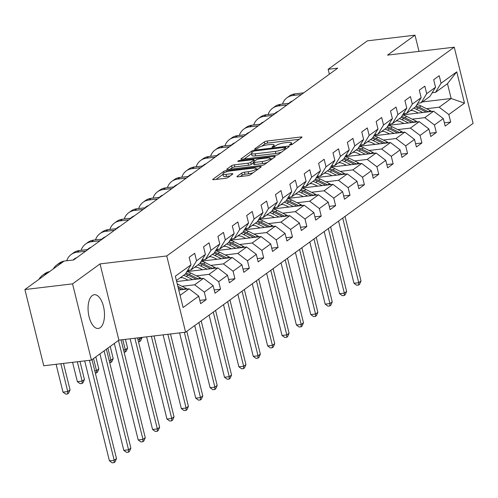 <?xml version="1.0" encoding="UTF-8"?>
<svg xmlns="http://www.w3.org/2000/svg" width="498" height="498" viewBox="0 0 498 498"><rect width="100%" height="100%" fill="white"/><g stroke="black" fill="none" stroke-linecap="round" stroke-linejoin="round"><path stroke-width="0.75" d="M290.228 145.03A1.494 0.336 -13.9 0 0 292.17 144.414L301.782 137.429A2.135 0.479 -13.9 0 0 301.987 137.137A2.135 0.479 -13.9 0 0 300.817 136.994L267.14 141.009A2.135 0.479 -13.9 0 0 264.363 141.886L254.746 148.871A1.494 0.336 -13.9 0 0 254.603 149.076A1.494 0.336 -13.9 0 0 255.424 149.176A1.494 0.336 -13.9 0 0 257.366 148.56L258.611 147.657A6.841 1.538 -13.9 0 1 267.494 144.837L270.302 144.501A6.841 1.538 -13.9 0 1 274.043 144.962A6.841 1.538 -13.9 0 1 273.396 145.895L272.151 146.798A1.494 0.336 -13.9 0 0 272.008 147.003A1.494 0.336 -13.9 0 0 272.823 147.103A1.494 0.336 -13.9 0 0 274.765 146.487L276.01 145.584A6.841 1.538 -13.9 0 1 284.893 142.764L287.701 142.434A6.841 1.538 -13.9 0 1 291.448 142.889A6.841 1.538 -13.9 0 1 290.795 143.822L289.55 144.725A1.494 0.336 -13.9 0 0 289.406 144.93A1.494 0.336 -13.9 0 0 290.228 145.03M100.254 327.665A16.988 8.024 83.2 0 0 103.92 308.486A16.988 8.024 83.2 0 0 94.265 294.729A16.988 8.024 83.2 0 0 92.298 295.526A16.988 8.024 83.2 0 0 88.632 314.711A16.988 8.024 83.2 0 0 98.287 328.462A16.988 8.024 83.2 0 0 100.254 327.665M237.141 176.367A2.135 0.479 -13.9 0 0 236.936 176.659A2.135 0.479 -13.9 0 0 238.106 176.802L247.556 175.676A2.135 0.479 -13.9 0 0 250.332 174.798L261.014 167.042A2.135 0.479 -13.9 0 0 261.22 166.749A2.135 0.479 -13.9 0 0 260.049 166.606L226.366 170.615A2.135 0.479 -13.9 0 0 223.59 171.499L212.914 179.255A2.135 0.479 -13.9 0 0 212.708 179.541A2.135 0.479 -13.9 0 0 213.879 179.685L225.289 178.328A2.135 0.479 -13.9 0 0 228.065 177.45L232.641 174.126A2.135 0.479 -13.9 0 0 232.84 173.839A2.135 0.479 -13.9 0 0 231.67 173.696L226.011 174.368A5.721 1.289 -13.9 0 1 222.88 173.983A5.721 1.289 -13.9 0 1 230.854 170.851L253.028 168.212A5.721 1.289 -13.9 0 1 256.159 168.598A5.721 1.289 -13.9 0 1 248.185 171.729L244.487 172.165A2.135 0.479 -13.9 0 0 241.711 173.049L237.141 176.367L237.253 176.821M100.03 263.909L72.552 283.866L24.9 289.543L43.762 365.762L91.414 360.085L118.891 340.128L185.611 332.185L166.749 255.966L100.03 263.909L118.891 340.128M419.011 51.375L414.996 35.171L387.519 55.122L454.238 47.179L166.749 255.966M414.996 35.171L367.343 40.848L328.157 69.303L329.371 74.208M24.9 289.543L64.086 261.083L73.617 259.95L337.688 68.17L328.157 69.303M275.705 155.233A2.135 0.479 -13.9 0 0 278.482 154.355L289.157 146.599A2.135 0.479 -13.9 0 0 289.363 146.306A2.135 0.479 -13.9 0 0 288.193 146.163L254.515 150.178A2.135 0.479 -13.9 0 0 251.739 151.056L241.057 158.812A2.135 0.479 -13.9 0 0 240.858 159.105A2.135 0.479 -13.9 0 0 242.028 159.248L275.705 155.233M275.083 156.82L264.407 164.577A2.135 0.479 -13.9 0 1 261.631 165.454L227.953 169.469A2.135 0.479 -13.9 0 1 226.783 169.32A2.135 0.479 -13.9 0 1 226.988 169.034L231.558 165.716A2.135 0.479 -13.9 0 1 234.334 164.832L247.992 163.207A2.135 0.479 -13.9 0 0 250.768 162.323L253.799 160.126A2.135 0.479 -13.9 0 0 254.005 159.833A2.135 0.479 -13.9 0 0 252.835 159.69L238.61 161.383A1.494 0.336 -13.9 0 1 237.795 161.284A1.494 0.336 -13.9 0 1 239.88 160.462L274.118 156.384A2.135 0.479 -13.9 0 1 275.288 156.528A2.135 0.479 -13.9 0 1 275.083 156.82M185.611 332.185L473.1 123.398L454.238 47.179M199.823 300.394L206.16 299.64L204.305 292.121L213.156 285.69L215.012 293.21L220.546 289.195L218.684 281.675L227.536 275.245L229.397 282.764L234.931 278.749L233.07 271.229L241.922 264.799L243.783 272.319L249.311 268.298L247.456 260.784L256.302 254.354L258.163 261.873L263.697 257.852L261.836 250.338L270.688 243.908L272.549 251.428L278.083 247.406L276.222 239.887L285.074 233.462L286.935 240.982L292.463 236.961L290.602 229.441L299.454 223.017L301.315 230.537L306.849 226.515L304.988 218.996L313.84 212.571L315.701 220.091L321.235 216.07L319.374 208.55L328.226 202.126L330.087 209.639L335.615 205.624L333.753 198.104L342.605 191.68L344.467 199.194L350.001 195.179L348.139 187.659L356.991 181.228L358.853 188.748L364.387 184.733L362.525 177.213L371.377 170.783L373.239 178.303L378.766 174.288L376.905 166.768L385.757 160.337L387.618 167.857L393.152 163.842L391.291 156.322L400.143 149.892L402.004 157.412L407.538 153.396L405.677 145.877L414.529 139.446L416.384 146.966L421.918 142.951L420.057 135.431L428.909 129.001L430.77 136.52L436.304 132.505L434.443 124.986L443.295 118.555L445.156 126.075L450.684 122.06L448.829 114.54L464.503 103.154L456.753 71.843L447.478 83.67L435.489 92.373L432.171 92.771M206.16 299.64L200.632 303.656L198.77 296.136L183.096 307.521L175.346 276.209L191.02 264.824L189.159 257.304L194.693 253.289L196.554 260.809L205.406 254.378L203.545 246.859L209.073 242.843L210.934 250.363L219.786 243.933L217.925 236.413L223.459 232.398L225.32 239.918L234.172 233.487L232.311 225.968L237.845 221.952L239.706 229.472L248.558 223.042L246.697 215.522L252.225 211.507L254.086 219.027L262.938 212.596L261.077 205.076L266.611 201.061L268.472 208.575L277.324 202.151L275.462 194.631L280.997 190.616L282.858 198.129L291.71 191.705L289.848 184.185L295.376 180.164L297.238 187.684L306.089 181.26L304.228 173.74L309.762 169.718L311.624 177.238L320.475 170.814L318.614 163.294L324.148 159.273L326.009 166.793L334.861 160.368L333 152.849L338.528 148.827L340.389 156.347L349.241 149.917L347.38 142.403L352.914 138.382L354.775 145.902L363.627 139.471L361.766 131.958L367.3 127.936L369.161 135.456L378.007 129.026L376.152 121.506L381.68 117.491L383.541 125.01L392.393 118.58L390.532 111.06L396.066 107.045L397.927 114.565L406.779 108.134L404.918 100.615L410.452 96.6L412.307 104.119L421.159 97.689L419.297 90.169L424.831 86.154L426.693 93.674L435.545 87.243L433.683 79.724L439.217 75.708L441.079 83.228L456.753 71.843M176.672 281.557L203.489 278.357L194.637 284.788L182.019 286.288M187.646 270.352L190.971 269.953L199.816 263.529L205.406 254.378M194.637 284.788L204.305 292.121M203.489 278.357L213.156 285.69M196.554 260.809L190.971 269.953M186.881 271.603L217.875 267.912L209.023 274.342L196.405 275.842M181.782 277.585L180.201 277.772M202.032 259.906L205.35 259.508L214.202 253.084L219.786 243.933M209.023 274.342L218.684 281.675M217.875 267.912L227.536 275.245M210.934 250.363L205.35 259.508M201.267 261.157L232.255 257.466L223.403 263.896L210.791 265.397M196.168 267.14L194.587 267.326M216.412 249.461L219.736 249.062L228.588 242.638L234.172 233.487M223.403 263.896L233.07 271.229M232.255 257.466L241.922 264.799M225.32 239.918L219.736 249.062M215.646 250.712L246.641 247.02L237.789 253.451L225.171 254.951M210.554 256.694L208.967 256.881M230.798 239.015L234.116 238.617L242.968 232.193L248.558 223.042M237.789 253.451L247.456 260.784M246.641 247.02L256.302 254.354M239.706 229.472L234.116 238.617M230.032 240.266L261.027 236.575L252.175 243.005L239.557 244.506M224.934 246.249L223.353 246.435M245.184 228.57L248.502 228.171L257.354 221.741L262.938 212.596M252.175 243.005L261.836 250.338M261.027 236.575L270.688 243.908M254.086 219.027L248.502 228.171M244.418 229.821L275.406 226.129L266.555 232.56L253.943 234.06M239.32 235.803L237.739 235.99M259.564 218.124L262.888 217.726L271.74 211.295L277.324 202.151M266.555 232.56L276.222 239.887M275.406 226.129L285.074 233.462M268.472 208.575L262.888 217.726M258.798 219.375L289.792 215.684L280.94 222.114L268.322 223.614M253.7 225.357L252.119 225.544M273.95 207.678L277.268 207.28L286.12 200.85L291.71 191.705M280.94 222.114L290.602 229.441M289.792 215.684L299.454 223.017M282.858 198.129L277.268 207.28M273.184 208.93L304.178 205.238L295.326 211.669L282.708 213.169M268.086 214.912L266.505 215.099M288.336 197.227L291.654 196.835L300.506 190.404L306.089 181.26M295.326 211.669L304.988 218.996M304.178 205.238L313.84 212.571M297.238 187.684L291.654 196.835M287.57 198.484L318.558 194.793L309.706 201.217L297.094 202.723M282.472 204.466L280.891 204.653M302.716 186.781L306.04 186.389L314.892 179.959L320.475 170.814M309.706 201.217L319.374 208.55M318.558 194.793L328.226 202.126M311.624 177.238L306.04 186.389M301.95 188.039L332.944 184.347L324.092 190.771L311.474 192.278M296.852 194.021L295.27 194.208M317.101 176.336L320.419 175.943L329.271 169.513L334.861 160.368M324.092 190.771L333.753 198.104M332.944 184.347L342.605 191.68M326.009 166.793L320.419 175.943M316.336 177.593L347.33 173.902L338.478 180.326L325.86 181.832M311.238 183.569L309.656 183.762M331.487 165.89L334.805 165.498L343.657 159.067L349.241 149.917M338.478 180.326L348.139 187.659M347.33 173.902L356.991 181.228M340.389 156.347L334.805 165.498M330.722 167.147L361.71 163.456L352.858 169.88L340.246 171.387M325.624 173.123L324.036 173.316M345.867 155.444L349.191 155.052L358.043 148.622L363.627 139.471M352.858 169.88L362.525 177.213M361.71 163.456L371.377 170.783M354.775 145.902L349.191 155.052M345.102 156.702L376.096 153.011L367.244 159.435L354.626 160.941M340.003 162.678L338.422 162.871M360.253 144.999L363.571 144.607L372.423 138.176L378.007 129.026M367.244 159.435L376.905 166.768M376.096 153.011L385.757 160.337M369.161 135.456L363.571 144.607M359.488 146.25L390.476 142.559L381.63 148.989L369.012 150.496M354.389 152.232L352.808 152.425M374.633 134.553L377.957 134.155L386.809 127.731L392.393 118.58M381.63 148.989L391.291 156.322M390.476 142.559L400.143 149.892M383.541 125.01L377.957 134.155M373.874 135.805L404.862 132.113L396.01 138.544L383.392 140.044M368.775 141.787L367.188 141.98M389.019 124.108L392.343 123.709L401.189 117.285L406.779 108.134M396.01 138.544L405.677 145.877M404.862 132.113L414.529 139.446M397.927 114.565L392.343 123.709M388.253 125.359L419.248 121.668L410.396 128.098L397.778 129.598M383.155 131.341L381.574 131.528M403.405 113.662L406.723 113.264L415.575 106.84L421.159 97.689M410.396 128.098L420.057 135.431M419.248 121.668L428.909 129.001M412.307 104.119L406.723 113.264M402.639 114.914L433.627 111.222L424.775 117.653L412.163 119.153M397.541 120.896L395.96 121.082M417.785 103.217L421.109 102.818L429.961 96.394L435.545 87.243M424.775 117.653L434.443 124.986M433.627 111.222L443.295 118.555M426.693 93.674L421.109 102.818M422.329 101.934L451.151 98.498L439.161 107.207L426.543 108.707M411.927 110.45L410.34 110.637M439.161 107.207L448.829 114.54M447.478 83.67L451.151 98.498L464.503 103.154M441.079 83.228L435.489 92.373M72.552 283.866L91.414 360.085M180.083 295.358L189.103 288.803L178.77 290.035M191.02 264.824L185.437 273.975L176.417 280.523M189.103 288.803L198.77 296.136M444.347 122.813L450.684 122.06M429.961 133.259L436.304 132.505M415.581 143.704L421.918 142.951M401.195 154.15L407.538 153.396M386.809 164.595L393.152 163.842M372.429 175.041L378.766 174.288M358.043 185.486L364.387 184.733M343.664 195.932L350.001 195.179M329.278 206.377L335.615 205.624M314.892 216.823L321.235 216.07M300.512 227.275L306.849 226.515M286.126 237.72L292.463 236.961M271.74 248.166L278.083 247.406M257.36 258.611L263.697 257.852M242.974 269.057L249.311 268.298M228.588 279.502L234.931 278.749M214.208 289.948L220.546 289.195M299.198 139.309L267.65 143.069A2.135 0.479 -13.9 0 0 264.874 143.947L261.848 146.144M251.478 153.677L244.157 158.993M286.574 148.479L285.964 148.547M285.547 147.632A1.494 0.336 -13.9 0 0 285.69 147.433A1.494 0.336 -13.9 0 0 284.868 147.327L255.306 150.85A1.494 0.336 -13.9 0 0 253.364 151.467L252.05 152.419A6.841 1.538 -13.9 0 0 251.397 153.353A6.841 1.538 -13.9 0 0 255.144 153.807L275.35 151.404A6.841 1.538 -13.9 0 0 284.234 148.585L285.547 147.632L285.877 148.983M251.397 153.353L251.907 155.407A6.841 1.538 -13.9 0 0 255.648 155.868L255.144 153.807M281.507 152.158A6.841 1.538 -13.9 0 1 275.861 153.465L255.648 155.868M230.082 169.214L232.068 167.77L231.558 165.716M253.326 162.896L251.278 164.384A2.135 0.479 -13.9 0 1 248.502 165.268L234.844 166.892A2.135 0.479 -13.9 0 0 232.068 167.77M254.26 160.873L255.094 160.773M270.277 158.962L272.499 158.7M262.166 161.52A5.721 1.289 -13.9 0 0 270.134 158.383A5.721 1.289 -13.9 0 0 267.009 158.003L259.197 158.93A2.135 0.479 -13.9 0 0 256.42 159.814L253.389 162.012A2.135 0.479 -13.9 0 0 253.183 162.304A2.135 0.479 -13.9 0 0 254.354 162.448L262.166 161.52L262.676 163.581A5.721 1.289 -13.9 0 0 267.189 162.553M253.183 162.304L253.694 164.365A2.135 0.479 -13.9 0 0 254.864 164.508L254.354 162.448M262.676 163.581L254.864 164.508M253.065 172.812A5.721 1.289 -13.9 0 1 248.695 173.79L244.997 174.225A2.135 0.479 -13.9 0 0 242.221 175.109L240.241 176.547M222.88 173.983L223.39 176.043A5.721 1.289 -13.9 0 0 226.522 176.429L226.011 174.368M230.051 176.006L226.522 176.429M222.98 174.375L216.008 179.436M258.425 168.922L256.302 169.171M431.561 111.471A5.771 4.918 -126 0 0 430.185 110.537L421.034 105.943A16.664 14.199 -126 0 0 416.988 104.524M404.613 113.519A13.832 11.784 -126 0 0 404.208 114.727M422.839 112.511L416.421 109.292A16.664 14.199 -126 0 0 413.695 108.203M418.32 113.046L415.618 111.689A13.832 11.784 -126 0 0 410.806 110.301M428.492 111.838A5.771 4.918 -126 0 0 428.436 111.807L419.279 107.213A16.664 14.199 -126 0 0 416.085 105.999M402.82 114.895A13.832 11.784 54 0 1 403.255 113.899M415.444 106.933A16.664 14.199 54 0 1 418.171 108.016L426.3 112.094M342.724 218.08L358.709 282.677L361.019 281.003L345.033 216.406M361.019 281.003L359.556 284.352L358.635 285.018L356.73 285.248L353.947 283.244L338.565 221.1M353.947 283.244L358.709 282.677L358.635 285.018M282.497 104.088A16.334 13.919 54 0 1 286.997 97.764L289.301 96.089A16.334 13.919 54 0 1 295.077 93.854L303.743 92.821M286.997 97.764A16.334 13.919 54 0 1 292.774 95.529L301.439 94.496M291.423 101.436A10.888 9.281 -126 0 0 290.726 102.277M292.444 101.026A10.888 9.281 -126 0 0 290.197 102.165A10.888 9.281 -126 0 0 288.927 103.323M417.175 121.917A5.771 4.918 -126 0 0 415.805 120.983L406.648 116.389A16.664 14.199 -126 0 0 402.602 114.97M390.227 123.965A13.832 11.784 -126 0 0 389.822 125.172M408.453 122.956L402.035 119.738A16.664 14.199 -126 0 0 399.309 118.649M403.934 123.492L401.232 122.135A13.832 11.784 -126 0 0 396.42 120.746M414.106 122.284A5.771 4.918 -126 0 0 414.05 122.253L404.899 117.659A16.664 14.199 -126 0 0 401.705 116.445M388.434 125.34A13.832 11.784 54 0 1 388.876 124.344M401.064 117.379A16.664 14.199 54 0 1 403.791 118.462L411.921 122.545M328.344 228.526L344.33 293.123L346.633 291.448L330.647 226.851M346.633 291.448L345.176 294.797L344.255 295.47L342.344 295.694L339.561 293.689L324.186 231.545M339.561 293.689L344.33 293.123L344.255 295.47M402.789 132.362A5.771 4.918 -126 0 0 401.419 131.428L392.262 126.834A16.664 14.199 -126 0 0 388.222 125.415M375.841 134.41A13.832 11.784 -126 0 0 375.442 135.618M394.067 133.402L387.656 130.183A16.664 14.199 -126 0 0 384.923 129.094M389.554 133.937L386.846 132.58A13.832 11.784 -126 0 0 382.034 131.192M399.72 132.729A5.771 4.918 -126 0 0 399.67 132.698L390.513 128.104A16.664 14.199 -126 0 0 387.32 126.89M374.054 135.786A13.832 11.784 54 0 1 374.49 134.79M386.678 127.824A16.664 14.199 54 0 1 389.405 128.907L397.535 132.991M313.958 238.972L329.944 303.568L332.247 301.894L316.261 237.297M332.247 301.894L330.79 305.243L329.869 305.915L327.964 306.139L325.175 304.135L309.8 241.991M325.175 304.135L329.944 303.568L329.869 305.915M268.111 114.534A16.334 13.919 54 0 1 272.618 108.209L274.921 106.535A16.334 13.919 54 0 1 280.698 104.3L289.357 103.267M272.618 108.209A16.334 13.919 54 0 1 278.388 105.974L287.053 104.941M277.044 111.882A10.888 9.281 -126 0 0 276.34 112.722M278.058 111.471A10.888 9.281 -126 0 0 275.817 112.61A10.888 9.281 -126 0 0 274.541 113.768M253.725 124.979A16.334 13.919 54 0 1 258.232 118.655L260.535 116.98A16.334 13.919 54 0 1 266.312 114.745L274.977 113.712M258.232 118.655A16.334 13.919 54 0 1 264.008 116.42L272.667 115.387M262.658 122.327A10.888 9.281 -126 0 0 261.96 123.168M263.679 121.923A10.888 9.281 -126 0 0 261.431 123.062A10.888 9.281 -126 0 0 260.161 124.214M388.409 142.808A5.771 4.918 -126 0 0 387.033 141.874L377.882 137.28A16.664 14.199 -126 0 0 373.836 135.861M361.461 144.856A13.832 11.784 -126 0 0 361.056 146.063M379.688 143.847L373.27 140.629A16.664 14.199 -126 0 0 370.543 139.54M375.168 144.383L372.467 143.032A13.832 11.784 -126 0 0 367.655 141.637M385.34 143.175A5.771 4.918 -126 0 0 385.284 143.144L376.127 138.55A16.664 14.199 -126 0 0 372.94 137.336M359.668 146.231A13.832 11.784 54 0 1 360.104 145.235M372.292 138.27A16.664 14.199 54 0 1 375.025 139.353L383.149 143.436M299.572 249.417L315.558 314.014L317.867 312.339L301.881 247.743M317.867 312.339L316.404 315.688L315.483 316.361L313.578 316.585L310.796 314.58L295.414 252.436M310.796 314.58L315.558 314.014L315.483 316.361M374.023 153.253A5.771 4.918 -126 0 0 372.653 152.32L363.496 147.725A16.664 14.199 -126 0 0 359.45 146.306M347.075 155.301A13.832 11.784 -126 0 0 346.67 156.515M365.302 154.293L358.884 151.075A16.664 14.199 -126 0 0 356.157 149.991M360.782 154.828L358.081 153.477A13.832 11.784 -126 0 0 353.269 152.089M370.954 153.621A5.771 4.918 -126 0 0 370.898 153.589L361.747 148.995A16.664 14.199 -126 0 0 358.554 147.782M345.282 156.677A13.832 11.784 54 0 1 345.724 155.687M357.913 148.715A16.664 14.199 54 0 1 360.639 149.805L368.769 153.882M285.192 259.863L301.178 324.459L303.481 322.785L287.495 258.188M303.481 322.785L302.025 326.134L301.103 326.806L299.192 327.03L296.41 325.026L281.034 262.882M296.41 325.026L301.178 324.459L301.103 326.806M359.637 163.699A5.771 4.918 -126 0 0 358.267 162.765L349.11 158.171A16.664 14.199 -126 0 0 345.07 156.752M332.695 165.747A13.832 11.784 -126 0 0 332.291 166.961M350.916 164.738L344.504 161.52A16.664 14.199 -126 0 0 341.777 160.437M346.403 165.28L343.701 163.923A13.832 11.784 -126 0 0 338.889 162.535M356.568 164.066A5.771 4.918 -126 0 0 356.518 164.041L347.361 159.441A16.664 14.199 -126 0 0 344.168 158.227M330.902 167.123A13.832 11.784 54 0 1 331.338 166.133M343.527 159.161A16.664 14.199 54 0 1 346.253 160.25L354.383 164.328M270.806 270.308L286.792 334.905L289.095 333.23L273.109 268.634M289.095 333.23L287.639 336.58L286.717 337.252L284.812 337.476L282.03 335.471L266.648 273.334M282.03 335.471L286.792 334.905L286.717 337.252M239.345 135.425A16.334 13.919 54 0 1 243.846 129.1L246.155 127.426A16.334 13.919 54 0 1 251.926 125.191L260.591 124.158M243.846 129.1A16.334 13.919 54 0 1 249.623 126.866L258.288 125.832M248.278 132.773A10.888 9.281 -126 0 0 247.574 133.613M249.293 132.368A10.888 9.281 -126 0 0 247.045 133.508A10.888 9.281 -126 0 0 245.775 134.659M224.959 145.87A16.334 13.919 54 0 1 229.466 139.546L231.769 137.871A16.334 13.919 54 0 1 237.546 135.637L246.205 134.609M229.466 139.546A16.334 13.919 54 0 1 235.237 137.311L243.902 136.278M233.892 143.219A10.888 9.281 -126 0 0 233.189 144.059M234.907 142.814A10.888 9.281 -126 0 0 232.666 143.953A10.888 9.281 -126 0 0 231.389 145.105M210.573 156.316A16.334 13.919 54 0 1 215.08 149.991L217.383 148.317A16.334 13.919 54 0 1 223.16 146.082L231.825 145.055M215.08 149.991A16.334 13.919 54 0 1 220.857 147.757L229.522 146.723M219.506 153.664A10.888 9.281 -126 0 0 218.809 154.505M220.527 153.26A10.888 9.281 -126 0 0 218.28 154.399A10.888 9.281 -126 0 0 217.01 155.55M345.257 174.144A5.771 4.918 -126 0 0 343.881 173.211L334.731 168.617A16.664 14.199 -126 0 0 330.684 167.204M318.309 176.192A13.832 11.784 -126 0 0 317.905 177.406M336.536 175.184L330.118 171.966A16.664 14.199 -126 0 0 327.391 170.882M332.017 175.726L329.315 174.368A13.832 11.784 -126 0 0 324.503 172.98M342.188 174.512A5.771 4.918 -126 0 0 342.132 174.487L332.975 169.893A16.664 14.199 -126 0 0 329.788 168.673M316.516 177.568A13.832 11.784 54 0 1 316.952 176.578M329.141 169.606A16.664 14.199 54 0 1 331.873 170.696L339.997 174.773M256.42 280.754L272.406 345.351L274.715 343.676L258.73 279.085M274.715 343.676L273.253 347.025L272.331 347.697L270.426 347.921L267.644 345.917L252.262 283.779M267.644 345.917L272.406 345.351L272.331 347.697M196.193 166.762A16.334 13.919 54 0 1 200.694 160.437L203.003 158.762A16.334 13.919 54 0 1 208.774 156.528L217.439 155.501M200.694 160.437A16.334 13.919 54 0 1 206.471 158.202L215.136 157.175M205.126 164.11A10.888 9.281 -126 0 0 204.423 164.95M206.141 163.705A10.888 9.281 -126 0 0 203.894 164.844A10.888 9.281 -126 0 0 202.624 165.996M330.871 184.59A5.771 4.918 -126 0 0 329.502 183.656L320.345 179.062A16.664 14.199 -126 0 0 316.298 177.649M303.923 186.638A13.832 11.784 -126 0 0 303.519 187.852M322.15 185.63L315.738 182.411A16.664 14.199 -126 0 0 313.005 181.328M317.631 186.171L314.929 184.814A13.832 11.784 -126 0 0 310.117 183.426M327.802 184.957A5.771 4.918 -126 0 0 327.746 184.932L318.596 180.338A16.664 14.199 -126 0 0 315.402 179.118M302.13 188.014A13.832 11.784 54 0 1 302.572 187.024M314.761 180.052A16.664 14.199 54 0 1 317.487 181.141L325.617 185.219M242.04 291.206L258.026 355.796L260.329 354.122L244.344 289.531M260.329 354.122L258.873 357.471L257.952 358.143L256.04 358.367L253.258 356.363L237.882 294.225M253.258 356.363L258.026 355.796L257.952 358.143M181.807 177.207A16.334 13.919 54 0 1 186.314 170.882L188.618 169.208A16.334 13.919 54 0 1 194.394 166.973L203.06 165.946M186.314 170.882A16.334 13.919 54 0 1 192.085 168.648L200.75 167.621M190.74 174.555A10.888 9.281 -126 0 0 190.037 175.396M191.755 174.151A10.888 9.281 -126 0 0 189.514 175.29A10.888 9.281 -126 0 0 188.238 176.441M316.485 195.035A5.771 4.918 -126 0 0 315.116 194.102L305.965 189.508A16.664 14.199 -126 0 0 301.919 188.095M289.543 197.084A13.832 11.784 -126 0 0 289.139 198.297M307.764 196.075L301.352 192.857A16.664 14.199 -126 0 0 298.626 191.774M303.251 196.617L300.549 195.26A13.832 11.784 -126 0 0 295.737 193.871M313.416 195.403A5.771 4.918 -126 0 0 313.367 195.378L304.21 190.784A16.664 14.199 -126 0 0 301.016 189.564M287.751 198.459A13.832 11.784 54 0 1 288.186 197.469M300.375 190.497A16.664 14.199 54 0 1 303.101 191.587L311.231 195.664M227.654 301.651L243.64 366.242L245.944 364.567L229.958 299.977M245.944 364.567L244.487 367.916L243.566 368.588L241.661 368.813L238.878 366.808L223.496 304.67M238.878 366.808L243.64 366.242L243.566 368.588M167.421 187.653A16.334 13.919 54 0 1 171.928 181.328L174.232 179.654A16.334 13.919 54 0 1 180.008 177.425L188.674 176.392M171.928 181.328A16.334 13.919 54 0 1 177.705 179.093L186.37 178.066M176.354 185.001A10.888 9.281 -126 0 0 175.657 185.847M177.375 184.596A10.888 9.281 -126 0 0 175.128 185.735A10.888 9.281 -126 0 0 173.858 186.887M302.105 205.487A5.771 4.918 -126 0 0 300.736 204.547L291.579 199.953A16.664 14.199 -126 0 0 287.533 198.54M275.157 207.529A13.832 11.784 -126 0 0 274.753 208.743M293.384 206.521L286.966 203.302A16.664 14.199 -126 0 0 284.24 202.219M288.865 207.062L286.163 205.705A13.832 11.784 -126 0 0 281.351 204.317M299.037 205.848A5.771 4.918 -126 0 0 298.981 205.823L289.824 201.229A16.664 14.199 -126 0 0 286.636 200.009M273.365 208.905A13.832 11.784 54 0 1 273.8 207.915M285.989 200.949A16.664 14.199 54 0 1 288.722 202.032L296.845 206.11M213.275 312.097L229.254 376.687L231.564 375.013L215.578 310.422M231.564 375.013L230.101 378.368L229.18 379.034L227.275 379.264L224.492 377.254L209.116 315.116M224.492 377.254L229.254 376.687L229.18 379.034M153.042 198.098A16.334 13.919 54 0 1 157.542 191.774L159.852 190.099A16.334 13.919 54 0 1 165.622 187.871L174.288 186.837M157.542 191.774A16.334 13.919 54 0 1 163.319 189.545L171.984 188.512M161.975 195.446A10.888 9.281 -126 0 0 161.271 196.293M162.989 195.042A10.888 9.281 -126 0 0 160.742 196.181A10.888 9.281 -126 0 0 159.472 197.333M287.72 215.933A5.771 4.918 -126 0 0 286.35 214.999L277.193 210.399A16.664 14.199 -126 0 0 273.153 208.986M260.771 217.975A13.832 11.784 -126 0 0 260.367 219.188M278.998 216.966L272.587 213.748A16.664 14.199 -126 0 0 269.854 212.665M274.479 217.508L271.777 216.151A13.832 11.784 -126 0 0 266.965 214.763M284.651 216.294A5.771 4.918 -126 0 0 284.595 216.269L275.444 211.675A16.664 14.199 -126 0 0 272.25 210.461M258.979 219.35A13.832 11.784 54 0 1 259.421 218.361M271.609 211.395A16.664 14.199 54 0 1 274.336 212.478L282.466 216.555M198.889 322.542L214.875 387.133L217.178 385.458L201.192 320.868M217.178 385.458L215.721 388.814L214.8 389.48L212.895 389.71L210.106 387.699L194.73 325.561M210.106 387.699L214.875 387.133L214.8 389.48M138.656 208.544A16.334 13.919 54 0 1 143.163 202.219L145.466 200.545A16.334 13.919 54 0 1 151.243 198.316L159.908 197.283M143.163 202.219A16.334 13.919 54 0 1 148.933 199.991L157.598 198.957M147.589 205.892A10.888 9.281 -126 0 0 146.885 206.738M148.609 205.487A10.888 9.281 -126 0 0 146.362 206.626A10.888 9.281 -126 0 0 145.086 207.778M273.334 226.378A5.771 4.918 -126 0 0 271.964 225.445L262.813 220.851A16.664 14.199 -126 0 0 258.767 219.431M246.392 228.426A13.832 11.784 -126 0 0 245.987 229.634M264.619 227.418L258.201 224.193A16.664 14.199 -126 0 0 255.474 223.11M260.099 227.953L257.398 226.596A13.832 11.784 -126 0 0 252.586 225.208M270.271 226.739A5.771 4.918 -126 0 0 270.215 226.715L261.058 222.12A16.664 14.199 -126 0 0 257.864 220.907M244.599 229.802A13.832 11.784 54 0 1 245.035 228.806M257.223 221.84A16.664 14.199 54 0 1 259.95 222.923L268.08 227.001M184.341 332.334L200.489 397.578L202.792 395.904L186.812 331.313M202.792 395.904L201.335 399.259L200.414 399.925L198.509 400.155L195.726 398.151L179.579 332.901M195.726 398.151L200.489 397.578L200.414 399.925M124.27 218.989A16.334 13.919 54 0 1 128.777 212.665L131.08 210.99A16.334 13.919 54 0 1 136.857 208.762L145.522 207.728M128.777 212.665A16.334 13.919 54 0 1 134.553 210.436L143.219 209.403M133.203 216.337A10.888 9.281 -126 0 0 132.505 217.184M134.223 215.933A10.888 9.281 -126 0 0 131.976 217.072A10.888 9.281 -126 0 0 130.706 218.224M258.954 236.824A5.771 4.918 -126 0 0 257.584 235.89L248.427 231.296A16.664 14.199 -126 0 0 244.381 229.877M232.006 238.872A13.832 11.784 -126 0 0 231.601 240.08M250.233 237.863L243.815 234.639A16.664 14.199 -126 0 0 241.088 233.556M245.713 238.399L243.012 237.042A13.832 11.784 -126 0 0 238.2 235.654M255.885 237.185A5.771 4.918 -126 0 0 255.829 237.16L246.672 232.566A16.664 14.199 -126 0 0 243.485 231.352M230.213 240.248A13.832 11.784 54 0 1 230.655 239.252M242.837 232.286A16.664 14.199 54 0 1 245.57 233.369L253.694 237.446M167.857 334.301L186.109 408.024L188.412 406.349L170.503 333.984M188.412 406.349L186.955 409.705L186.028 410.371L184.123 410.601L181.34 408.597L163.095 334.868M181.34 408.597L186.109 408.024L186.028 410.371M109.89 229.435A16.334 13.919 54 0 1 114.391 223.11L116.7 221.442A16.334 13.919 54 0 1 122.471 219.207L131.136 218.174M114.391 223.11A16.334 13.919 54 0 1 120.167 220.882L128.833 219.848M118.823 226.789A10.888 9.281 -126 0 0 118.119 227.63M119.837 226.378A10.888 9.281 -126 0 0 117.59 227.518A10.888 9.281 -126 0 0 116.32 228.669M139.266 337.706L139.67 339.331L141.911 337.389M141.974 337.656L140.517 341.005L138.5 341.809M137.94 339.536L139.67 339.331L139.596 341.678M244.568 247.269A5.771 4.918 -126 0 0 243.198 246.336L234.041 241.742A16.664 14.199 -126 0 0 230.001 240.322M217.62 249.317A13.832 11.784 -126 0 0 217.215 250.525M235.847 248.309L229.435 245.091A16.664 14.199 -126 0 0 226.702 244.001M231.333 248.844L228.626 247.487A13.832 11.784 -126 0 0 223.814 246.099M241.499 247.637A5.771 4.918 -126 0 0 241.449 247.606L232.292 243.012A16.664 14.199 -126 0 0 229.099 241.798M215.827 250.693A13.832 11.784 54 0 1 216.269 249.697M228.458 242.731A16.664 14.199 54 0 1 231.184 243.815L239.314 247.892M151.38 336.262L171.723 418.469L174.026 416.801L154.019 335.945M174.026 416.801L172.569 420.15L171.648 420.816L169.743 421.047L166.954 419.042L146.611 336.829M166.954 419.042L171.723 418.469L171.648 420.816M95.504 239.887A16.334 13.919 54 0 1 100.011 233.562L102.314 231.887A16.334 13.919 54 0 1 108.091 229.653L116.756 228.619M100.011 233.562A16.334 13.919 54 0 1 105.788 231.327L114.447 230.294M104.437 237.235A10.888 9.281 -126 0 0 103.733 238.075M105.458 236.824A10.888 9.281 -126 0 0 103.211 237.963A10.888 9.281 -126 0 0 101.934 239.115M122.782 339.667L125.284 349.777L127.594 348.102L125.428 339.35M127.594 348.102L126.131 351.457L124.114 352.254M123.554 349.982L125.284 349.777L125.21 352.123M230.188 257.715A5.771 4.918 -126 0 0 228.812 256.781L219.662 252.187A16.664 14.199 -126 0 0 215.615 250.768M203.24 259.763A13.832 11.784 -126 0 0 202.835 260.971M221.467 258.755L215.049 255.536A16.664 14.199 -126 0 0 212.322 254.447M216.947 259.29L214.246 257.933A13.832 11.784 -126 0 0 209.434 256.545M227.119 258.082A5.771 4.918 -126 0 0 227.063 258.051L217.906 253.457A16.664 14.199 -126 0 0 214.713 252.243M201.447 261.139A13.832 11.784 54 0 1 201.883 260.143M214.072 253.177A16.664 14.199 54 0 1 216.798 254.26L224.928 258.338M134.896 338.223L157.337 428.921L159.646 427.247L137.535 337.912M159.646 427.247L158.183 430.596L157.262 431.262L155.357 431.492L152.575 429.488L130.127 338.789M152.575 429.488L157.337 428.921L157.262 431.262M81.124 250.332A16.334 13.919 54 0 1 85.625 244.008L87.928 242.333A16.334 13.919 54 0 1 93.705 240.098L102.37 239.065M85.625 244.008A16.334 13.919 54 0 1 91.402 241.773L100.067 240.739M90.051 247.68A10.888 9.281 -126 0 0 89.354 248.521M91.072 247.269A10.888 9.281 -126 0 0 88.825 248.409A10.888 9.281 -126 0 0 87.555 249.566M107.904 348.108L110.905 360.222L113.208 358.548L110.207 346.434M113.208 358.548L111.751 361.903L109.734 362.7M109.168 360.428L110.905 360.222L110.83 362.569M215.802 268.161A5.771 4.918 -126 0 0 214.433 267.227L205.276 262.633A16.664 14.199 -126 0 0 201.229 261.213M188.854 270.209A13.832 11.784 -126 0 0 188.449 271.416M207.081 269.2L200.663 265.982A16.664 14.199 -126 0 0 197.936 264.892M202.561 269.735L199.86 268.378A13.832 11.784 -126 0 0 195.048 266.99M212.733 268.528A5.771 4.918 -126 0 0 212.677 268.497L203.526 263.903A16.664 14.199 -126 0 0 200.333 262.689M187.061 271.584A13.832 11.784 54 0 1 187.503 270.588M199.692 263.623A16.664 14.199 54 0 1 202.418 264.706L210.548 268.789M118.474 340.439L142.957 439.367L145.26 437.692L121.051 339.873M145.26 437.692L143.804 441.041L142.876 441.707L140.971 441.938L138.189 439.933L114.316 343.458M138.189 439.933L142.957 439.367L142.876 441.707M66.738 260.765A16.334 13.919 54 0 1 71.239 254.453L73.548 252.779A16.334 13.919 54 0 1 79.325 250.544L87.984 249.51M71.239 254.453A16.334 13.919 54 0 1 77.016 252.218L85.681 251.185M75.671 258.126A10.888 9.281 -126 0 0 74.968 258.966M76.686 257.715A10.888 9.281 -126 0 0 74.439 258.854A10.888 9.281 -126 0 0 73.181 260M93.524 358.554L96.519 370.668L98.822 368.993L95.828 356.885M98.822 368.993L97.365 372.348L95.348 373.145M94.788 370.879L96.519 370.668L96.444 373.014M201.416 278.606A5.771 4.918 -126 0 0 200.047 277.672L190.89 273.078A16.664 14.199 -126 0 0 186.85 271.659M192.695 279.646L186.283 276.427A16.664 14.199 -126 0 0 183.55 275.338M188.182 280.181L185.474 278.824A13.832 11.784 -126 0 0 180.662 277.436M198.347 278.973A5.771 4.918 -126 0 0 198.297 278.942L189.14 274.348A16.664 14.199 -126 0 0 185.947 273.134M185.306 274.068A16.664 14.199 54 0 1 188.032 275.151L196.162 279.235M104.088 350.885L128.571 449.812L130.874 448.138L106.391 349.21M130.874 448.138L129.418 451.487L128.496 452.159L126.592 452.383L123.803 450.379L99.93 353.904M123.803 450.379L128.571 449.812L128.496 452.159M77.346 361.76L82.133 381.113L84.442 379.445L79.985 361.448M84.442 379.445L82.979 382.794L82.058 383.46L80.153 383.69L77.371 381.686L72.577 362.326M53.367 268.864A16.334 13.919 54 0 1 56.859 264.899A16.334 13.919 54 0 1 61.708 262.807M56.859 264.899L59.162 263.224A16.334 13.919 54 0 1 64.018 261.133M77.371 381.686L82.133 381.113L82.058 383.46M187.036 289.052A5.771 4.918 -126 0 0 185.661 288.118L177.251 283.897M183.967 289.419A5.771 4.918 -126 0 0 183.911 289.388L177.854 286.35M178.24 287.9L181.776 289.68M89.453 360.322L114.185 460.258L116.495 458.583L92.012 359.656M116.495 458.583L115.032 461.932L114.11 462.605L112.206 462.829L109.423 460.824L84.691 360.888M109.423 460.824L114.185 460.258L114.11 462.605M60.862 363.727L67.753 391.565L70.056 389.89L63.501 363.409M70.056 389.89L68.6 393.239L67.678 393.906L65.767 394.136L62.985 392.131L56.1 364.293M38.987 279.31A16.334 13.919 54 0 1 42.473 275.344A16.334 13.919 54 0 1 47.329 273.253M42.473 275.344L44.776 273.67A16.334 13.919 54 0 1 49.632 271.578M62.985 392.131L67.753 391.565L67.678 393.906M291.05 144.868L290.795 143.822M272.225 147.115L272.151 146.798M273.651 146.941L273.396 145.895M254.827 149.188L254.746 148.871M264.874 143.947L264.363 141.886M267.65 143.069L267.14 141.009M301.06 137.958L300.817 136.994M289.624 145.043L289.55 144.725M241.169 159.267L241.057 158.812M252.075 152.407L251.739 151.056M254.708 150.956L254.515 150.178M288.429 147.128L288.193 146.163M275.861 153.465L275.35 151.404M284.563 149.935L284.234 148.585M227.1 169.482L226.988 169.034M234.844 166.892L234.334 164.832M248.502 165.268L247.992 163.207M251.278 164.384L250.768 162.323M254.129 161.47L253.799 160.126M240.067 161.209L239.88 160.462M274.361 157.349L274.118 156.384M242.221 175.109L241.711 173.049M244.997 174.225L244.487 172.165M248.695 173.79L248.185 171.729M231.912 174.655L231.67 173.696M213.026 179.703L212.914 179.255M223.938 172.887L223.59 171.499M226.652 171.773L226.366 170.615M260.286 167.571L260.049 166.606M419.279 107.213L421.034 105.943M416.421 109.292L418.171 108.016M428.436 111.807L430.185 110.537M295.077 93.854L292.774 95.529M404.899 117.659L406.648 116.389M402.035 119.738L403.791 118.462M414.05 122.253L415.805 120.983M390.513 128.104L392.262 126.834M387.656 130.183L389.405 128.907M399.67 132.698L401.419 131.428M280.698 104.3L278.388 105.974M266.312 114.745L264.008 116.42M376.127 138.55L377.882 137.28M373.27 140.629L375.025 139.353M385.284 143.144L387.033 141.874M361.747 148.995L363.496 147.725M358.884 151.075L360.639 149.805M370.898 153.589L372.653 152.32M347.361 159.441L349.11 158.171M344.504 161.52L346.253 160.25M356.518 164.041L358.267 162.765M251.926 125.191L249.623 126.866M237.546 135.637L235.237 137.311M223.16 146.082L220.857 147.757M332.975 169.893L334.731 168.617M330.118 171.966L331.873 170.696M342.132 174.487L343.881 173.211M208.774 156.528L206.471 158.202M318.596 180.338L320.345 179.062M315.738 182.411L317.487 181.141M327.746 184.932L329.502 183.656M194.394 166.973L192.085 168.648M304.21 190.784L305.965 189.508M301.352 192.857L303.101 191.587M313.367 195.378L315.116 194.102M180.008 177.425L177.705 179.093M289.824 201.229L291.579 199.953M286.966 203.302L288.722 202.032M298.981 205.823L300.736 204.547M165.622 187.871L163.319 189.545M275.444 211.675L277.193 210.399M272.587 213.748L274.336 212.478M284.595 216.269L286.35 214.999M151.243 198.316L148.933 199.991M261.058 222.12L262.813 220.851M258.201 224.193L259.95 222.923M270.215 226.715L271.964 225.445M136.857 208.762L134.553 210.436M246.672 232.566L248.427 231.296M243.815 234.639L245.57 233.369M255.829 237.16L257.584 235.89M122.471 219.207L120.167 220.882M232.292 243.012L234.041 241.742M229.435 245.091L231.184 243.815M241.449 247.606L243.198 246.336M108.091 229.653L105.788 231.327M217.906 253.457L219.662 252.187M215.049 255.536L216.798 254.26M227.063 258.051L228.812 256.781M93.705 240.098L91.402 241.773M203.526 263.903L205.276 262.633M200.663 265.982L202.418 264.706M212.677 268.497L214.433 267.227M79.325 250.544L77.016 252.218M189.14 274.348L190.89 273.078M186.283 276.427L188.032 275.151M198.297 278.942L200.047 277.672M183.911 289.388L185.661 288.118M291.865 144.582L291.448 142.889M274.466 146.655L274.043 144.962M286.039 148.865L285.69 147.433M254.366 161.302L254.005 159.833M270.563 160.107L270.134 158.383M256.57 170.266L256.159 168.598"/></g></svg>
